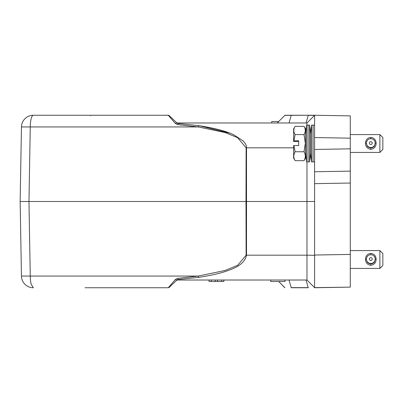 <?xml version="1.0" encoding="UTF-8"?>
<svg xmlns="http://www.w3.org/2000/svg" width="403" height="403" viewBox="0 0 403 403"><rect width="100%" height="100%" fill="white"/><g stroke="black" fill="none" stroke-linecap="round" stroke-linejoin="round"><path stroke-width="0.6" d="M314.592 255.311L306.98 255.18L306.98 280.02L177.486 280.02L178.071 279.491L177.486 280.02L306.98 280.02L314.592 287.631L314.592 255.039L314.592 287.752L350.283 287.127L314.592 287.631M308.235 287.631L306.048 280.02L308.235 287.631L291.213 287.631L289.022 280.02L285.002 280.02L285.002 281.506L270.725 281.506L270.725 280.02L247.754 280.02M379.878 152.425L379.878 134.582L382.85 137.554L382.85 149.453L379.878 152.425L350.283 152.425M376.16 143.307C375.944 146.828 374.155 148.828 370.805 149.306C367.45 148.823 365.667 146.828 365.45 143.307C365.667 139.811 367.45 137.846 370.805 137.408C374.16 137.846 375.944 139.816 376.16 143.307L375.193 143.327L374.452 146.037L372.579 147.377M371.249 147.881L370.357 147.705A4.388 4.388 -0 0 0 371.249 147.705L371.727 147.624A4.388 4.388 -0 0 0 372.579 147.352L371.727 147.659M367.879 146.606A4.388 4.388 -0 0 0 368.599 147.13L368.513 147.251A4.534 4.534 180 0 1 367.793 146.727L367.158 146.037L366.418 143.327L365.45 143.307M369.032 147.377L367.793 146.727M369.833 147.795L369.032 147.352A4.388 4.388 -0 0 0 369.878 147.624L369.833 147.77A4.534 4.534 180 0 1 368.987 147.493M370.357 147.735L369.878 147.659M367.329 140.42A4.534 4.534 180 0 0 367.158 140.642L367.098 140.99M374.508 140.99L374.452 140.642A4.534 4.534 180 0 0 374.276 140.42M366.418 143.1A4.388 4.388 180 0 1 370.805 138.718A4.388 4.388 180 0 1 375.193 143.1A4.388 4.388 180 0 1 370.805 147.488A4.388 4.388 180 0 1 366.418 143.1L366.418 143.327M367.098 145.69A4.388 4.388 -0 0 0 367.536 146.264L367.415 146.354A4.534 4.534 180 0 1 367.158 146.037M373.007 147.15L373.007 147.13A4.388 4.388 -0 0 0 373.732 146.606M374.452 146.037A4.534 4.534 180 0 1 374.196 146.354L374.075 146.264A4.388 4.388 -0 0 0 374.508 145.69M373.818 146.727A4.534 4.534 180 0 1 373.097 147.251L373.007 147.13M372.624 147.493A4.534 4.534 180 0 1 371.778 147.77L371.727 147.624M371.249 147.851A4.534 4.534 180 0 1 370.357 147.851M372.216 143.08A1.411 1.411 180 0 1 370.805 144.496A1.411 1.411 180 0 1 369.39 143.08A1.411 1.411 180 0 1 370.805 141.67A1.411 1.411 180 0 1 372.216 143.08M379.878 268.418L379.878 250.575L382.85 253.547L382.85 265.446L379.878 268.418L350.283 268.418M376.16 259.3C375.944 262.821 374.155 264.821 370.805 265.295C367.45 264.816 365.667 262.816 365.45 259.3C365.667 255.804 367.45 253.84 370.805 253.401C374.16 253.84 375.944 255.804 376.16 259.3L375.193 259.32L374.452 262.031L372.579 263.371M371.249 263.874L370.357 263.693A4.388 4.388 -0 0 0 371.249 263.693L371.249 263.874M371.727 263.648L371.727 263.617A4.388 4.388 -0 0 0 372.579 263.345L371.249 263.728M369.032 263.371L367.158 262.031L366.418 259.32L365.45 259.3M369.833 263.789L369.032 263.345A4.388 4.388 -0 0 0 369.878 263.617L369.833 263.764A4.534 4.534 180 0 1 368.987 263.486M370.357 263.728L369.878 263.648M367.329 256.414A4.534 4.534 180 0 0 367.158 256.635L367.098 256.983M374.508 256.983L374.452 256.635A4.534 4.534 180 0 0 374.276 256.414M366.418 259.094A4.388 4.388 180 0 1 370.805 254.711A4.388 4.388 180 0 1 375.193 259.094A4.388 4.388 180 0 1 370.805 263.481A4.388 4.388 180 0 1 366.418 259.094L366.418 259.32M367.098 261.683A4.388 4.388 -0 0 0 367.536 262.257L367.415 262.348A4.534 4.534 180 0 1 367.158 262.031M367.879 262.6A4.388 4.388 -0 0 0 368.599 263.124L368.513 263.265M373.818 262.721L373.818 262.731A4.534 4.534 180 0 1 373.097 263.245L373.007 263.124A4.388 4.388 -0 0 0 373.732 262.6M374.452 262.031A4.534 4.534 180 0 1 374.196 262.343L374.075 262.257A4.388 4.388 -0 0 0 374.508 261.683M372.624 263.486A4.534 4.534 180 0 1 371.778 263.764L371.727 263.617M371.249 263.844A4.534 4.534 180 0 1 370.357 263.844M368.513 263.245A4.534 4.534 180 0 1 367.793 262.721L367.793 262.721M372.216 259.074A1.411 1.411 180 0 1 370.805 260.489A1.411 1.411 180 0 1 369.39 259.074A1.411 1.411 180 0 1 370.805 257.663A1.411 1.411 180 0 1 372.216 259.074M350.283 183.033L314.592 183.652L314.592 161.946L313.106 161.83L313.106 125.177L314.592 125.066L314.592 115.248L350.283 115.873L350.283 287.127M284.85 115.248L314.592 115.248L314.592 171.759L350.283 171.134L314.592 171.759M314.592 183.652L314.592 255.039L350.283 254.419M314.592 125.066L314.592 137.554L350.283 138.174M350.283 148.833L314.592 149.458L314.592 161.946M277.239 122.98L284.85 115.369L277.239 122.98L284.85 115.369L308.235 115.248M306.98 125.096L306.98 122.98L314.592 115.369L308.235 115.369L306.048 122.98L308.235 115.369M291.213 287.752L308.235 287.752M284.85 287.631L278.725 281.506L284.85 287.752M314.592 201.5L306.98 201.5L306.98 161.91M246.122 255.18L306.98 255.18L306.98 201.5L245.996 201.5L246.122 255.18L237.664 265.285L225.045 270.478L198.331 276.06L198.714 277.365C212.426 275.254 222.723 272.776 229.609 269.939C239.513 266.509 245.145 261.587 246.505 255.18L246.505 147.82C246.722 145.785 245.563 143.448 243.024 140.813L233.831 134.859C226.728 131.287 215.026 128.209 198.714 125.635L178.071 123.509L176.459 122.567L178.071 123.509L177.693 124.653L198.331 126.94L177.693 124.653L175.36 123.464L176.756 122.855L169.29 115.666L176.459 122.567L177.486 122.98L176.459 122.567L174.232 120.421M90.438 287.752L168.258 287.752L175.36 279.536L177.693 278.347L198.331 276.06L177.693 278.347L178.071 279.491L198.714 277.365M177.486 122.98L306.98 122.98L177.486 122.98L176.459 122.567L169.29 115.666L168.258 115.248L169.023 115.46M245.976 122.98L271.763 122.98L271.763 121.494L278.725 121.494M286.039 122.98L289.022 122.98L291.213 115.248M306.98 122.98L306.98 123.288M198.75 125.635L229.906 133.181M167.945 287.752L169.28 287.344L168.258 287.752L169.29 287.334L176.756 280.145L178.071 279.491M198.714 125.635L198.331 126.94L225.045 132.522L237.664 137.715L246.122 147.82L245.996 201.5L20.15 201.5L21.45 126.94A11.899 11.899 0 0 1 33.348 115.248L168.258 115.248L175.36 123.464M169.29 287.334L176.756 280.145L175.36 279.536L174.927 280.02M168.056 287.752L85.018 287.752M88.01 115.248L33.348 115.248A11.899 11.899 0 0 0 21.601 125.268M85.265 287.752L88.01 287.752M20.15 201.5L21.45 276.06A11.899 11.899 0 0 0 33.348 287.752A11.899 11.899 0 0 1 21.45 276.06L30.265 276.06L28.966 201.5L30.265 126.94L21.45 126.94L198.331 126.94M90.312 115.248L88.474 115.248M169.018 115.46L169.29 115.666C166.701 114.815 170.827 115.444 164.651 115.248M90.423 115.248L90.695 115.681M24.447 283.747A11.899 11.899 0 0 0 24.462 283.762A11.899 11.899 0 0 1 21.601 277.732A11.899 11.899 0 0 0 22.598 280.951M21.042 252.752L20.996 250.046M20.689 232.496L20.568 225.463L20.689 232.496M20.578 176.841L20.694 170.429L20.578 176.841M20.815 163.432L21.042 150.248L20.815 163.432M21.596 125.273A11.899 11.899 0 0 1 33.268 115.248A11.899 11.899 0 0 0 21.45 126.94M305.539 133.877L305.539 153.13A122.049 122.049 0 0 0 306.562 161.946L306.562 125.066A122.049 122.049 0 0 0 305.539 133.877L305.519 133.69M309.539 125.066L309.539 161.946A122.049 122.049 0 0 0 310.577 152.873L310.577 134.134A122.049 122.049 0 0 0 309.539 125.066L308.048 125.177L308.048 161.83L306.562 161.946M310.577 152.873A122.049 122.049 0 0 0 311.62 161.946L311.62 125.066A122.049 122.049 0 0 0 310.577 134.134L310.577 134.139M304.023 151.76L305.348 143.176L304.023 134.592C305.711 131.831 305.711 129.081 304.023 126.335L305.519 128.93L305.519 158.077L304.023 160.671L295.127 160.671L293.626 158.077L293.626 145.564L293.908 145.554L295.127 151.76L304.023 151.76C305.711 154.722 305.711 157.694 304.023 160.671M304.023 134.592L295.127 134.592L293.908 140.798L298.678 140.798L298.678 145.554L293.908 145.554M304.023 126.335L295.127 126.335L293.626 128.93L293.626 140.808L293.908 140.798M295.127 126.335C293.369 129.126 293.369 131.877 295.127 134.592M298.678 141.453L293.626 141.443L293.626 140.808M295.127 151.76C293.369 154.772 293.369 157.744 295.127 160.671M223.882 280.02L223.882 281.506L215.308 281.506L215.308 280.02M215.308 281.506L211.283 281.506L211.283 280.02M211.283 281.506L209.041 281.506L209.041 280.02M209.041 281.506L209.011 280.02M223.821 281.506L223.821 280.02M221.549 281.506L221.549 280.02M217.555 281.506L217.555 280.02M370.805 147.906L370.805 149.301M370.805 138.834L370.805 137.408M370.805 263.9L370.805 265.295M370.805 254.827L370.805 253.401M293.626 147.82L246.122 147.82M177.486 280.02L176.459 280.433M198.331 276.06L30.265 276.06A11.899 3.078 -90 0 0 31.187 284.342L33.348 287.752M30.699 121.091A11.899 3.078 -90 0 0 30.265 126.94A11.899 3.078 -90 0 1 31.187 118.658A11.899 3.078 -90 0 1 33.348 115.248M164.676 287.752L166.565 287.752M168.54 115.278L169.169 115.56M313.106 161.83L311.62 161.946M313.106 125.177L311.62 125.066M308.048 125.177L306.562 125.066M308.048 161.83L309.539 161.946M350.283 250.575L379.878 250.575M350.283 134.582L379.878 134.582M223.867 281.506L223.867 280.02"/></g></svg>
